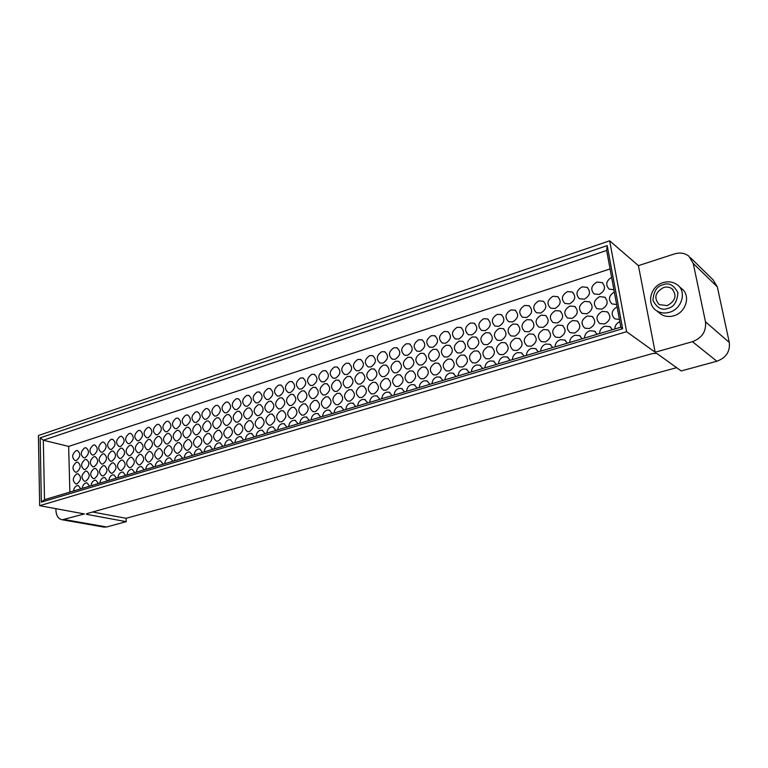 <?xml version="1.0" encoding="UTF-8"?>
<svg xmlns="http://www.w3.org/2000/svg" width="768" height="768" viewBox="0 0 768 768"><rect width="100%" height="100%" fill="white"/><g stroke="black" fill="none" stroke-linecap="round" stroke-linejoin="round"><path stroke-width="1.15" d="M599.549 333.552C599.712 329.971 601.517 327.523 604.954 326.198L609.84 326.659L612.365 329.712M596.986 282.058L602.122 282.595C606.01 287.069 605.04 291.014 599.222 294.451L594.221 293.962C590.218 289.526 591.139 285.562 596.986 282.058M584.515 338.054C584.688 334.493 586.464 332.064 589.862 330.758L594.557 331.162L597.149 334.272M582.134 286.867L587.078 287.338C591.034 291.773 590.102 295.718 584.304 299.194L579.485 298.762C575.434 294.365 576.317 290.4 582.134 286.867M569.683 342.49C569.866 338.957 571.632 336.538 574.973 335.251L579.485 335.606L582.144 338.755M567.485 291.61L572.256 292.022C576.259 296.419 575.366 300.365 569.587 303.859L564.95 303.485C560.842 299.136 561.686 295.171 567.485 291.61M555.062 346.867C555.254 343.354 556.992 340.963 560.294 339.686L564.634 339.994L567.35 343.19M553.037 296.285L557.635 296.65C561.686 300.998 560.832 304.934 555.082 308.467L550.608 308.141C546.461 303.83 547.267 299.875 553.037 296.285M540.643 351.178C540.835 347.693 542.563 345.312 545.818 344.054L549.994 344.323L552.768 347.558M538.79 300.893L543.216 301.219C547.315 305.52 546.49 309.456 540.768 313.018L536.448 312.73C532.272 308.458 533.05 304.512 538.79 300.893M526.416 355.44C526.618 351.965 528.326 349.613 531.542 348.365L535.555 348.595L538.378 351.859M524.726 305.443L529.008 305.731C533.126 309.994 532.339 313.91 526.646 317.501L522.49 317.251C518.275 313.027 519.024 309.091 524.726 305.443M512.39 359.635C512.592 356.189 514.282 353.846 517.459 352.627L521.318 352.81L524.179 356.112M510.864 309.936L514.982 310.176C519.139 314.4 518.381 318.317 512.717 321.926L508.704 321.706C504.461 317.53 505.181 313.603 510.864 309.936M498.547 363.782C498.758 360.355 500.429 358.032 503.558 356.822L507.274 356.976L510.173 360.298M497.174 314.362L501.149 314.573C505.334 318.749 504.605 322.656 498.97 326.285L495.101 326.102C490.838 321.965 491.53 318.048 497.174 314.362M484.886 367.872C485.107 364.464 486.758 362.16 489.85 360.96L493.43 361.094L496.358 364.435M483.667 318.73L487.507 318.912C491.712 323.05 491.011 326.947 485.405 330.595L481.67 330.442C477.389 326.342 478.051 322.445 483.667 318.73M471.408 371.904C471.629 368.515 473.27 366.23 476.314 365.05L479.77 365.155L482.736 368.515M470.342 323.05L474.048 323.203C478.272 327.293 477.59 331.171 472.022 334.848L468.413 334.714C464.122 330.662 464.765 326.774 470.342 323.05M458.102 375.888C458.333 372.518 459.955 370.253 462.97 369.082L466.291 369.158L469.286 372.538M457.19 327.302L460.771 327.427C464.995 331.488 464.342 335.357 458.813 339.043L455.328 338.938C451.027 334.925 451.642 331.046 457.19 327.302M444.979 379.814C445.219 376.464 446.822 374.218 449.789 373.056L453.005 373.123L456.01 376.512M444.202 331.507L447.667 331.613C451.901 335.626 451.277 339.475 445.776 343.181L442.406 343.094C438.096 339.12 438.691 335.261 444.202 331.507M432.019 383.693C432.269 380.362 433.853 378.125 436.781 376.982L439.882 377.03L442.906 380.438M431.386 335.654L434.726 335.741C438.979 339.706 438.365 343.555 432.902 347.27L429.648 347.203C425.338 343.267 425.914 339.418 431.386 335.654M419.232 387.523C419.482 384.211 421.056 381.994 423.946 380.861L426.941 380.89L429.984 384.307M418.733 339.754L421.968 339.811C426.211 343.747 425.626 347.578 420.202 351.302L417.053 351.254C412.742 347.366 413.299 343.526 418.733 339.754M406.608 391.306C406.858 388.013 408.422 385.805 411.274 384.682L414.163 384.701L417.216 388.128M406.234 343.795L409.363 343.843C413.616 347.731 413.05 351.552 407.654 355.286L404.621 355.258C400.301 351.398 400.848 347.578 406.234 343.795M394.147 395.03C394.406 391.757 395.942 389.568 398.765 388.464L401.558 388.464L404.621 391.901M393.907 347.789L396.931 347.818C401.174 351.677 400.627 355.469 395.27 359.222L392.333 359.203C388.022 355.382 388.55 351.581 393.907 347.789M381.84 398.717C382.099 395.462 383.626 393.293 386.419 392.189L389.117 392.179L392.179 395.616M381.725 351.734L384.653 351.744C388.896 355.565 388.358 359.347 383.04 363.101L380.198 363.101C375.898 359.318 376.406 355.526 381.725 351.734M369.686 402.355C369.955 399.12 371.462 396.96 374.218 395.875L376.829 395.856L379.901 399.293M369.696 355.622L372.528 355.622C376.762 359.405 376.243 363.178 370.963 366.941L368.218 366.95C363.926 363.197 364.416 359.424 369.696 355.622M357.686 405.946C357.965 402.73 359.462 400.589 362.179 399.514L364.704 399.475L367.766 402.922M357.811 359.472L360.557 359.462C364.79 363.206 364.282 366.96 359.04 370.723L356.371 370.742C352.099 367.037 352.579 363.274 357.811 359.472M345.84 409.488C346.118 406.291 347.597 404.16 350.285 403.104L352.723 403.066L355.795 406.512M346.08 363.264L348.739 363.245C352.954 366.96 352.464 370.694 347.261 374.467L344.678 374.496C340.416 370.819 340.886 367.075 346.08 363.264M334.128 412.992C334.416 409.814 335.885 407.702 338.544 406.646L340.906 406.598L343.968 410.045M334.493 367.018L337.066 366.989C341.27 370.666 340.79 374.39 335.626 378.154L333.13 378.202C328.877 374.554 329.328 370.829 334.493 367.018M322.57 416.458C322.858 413.29 324.317 411.187 326.938 410.15L329.232 410.102L332.285 413.549M323.04 370.723L325.546 370.685C329.731 374.323 329.261 378.029 324.134 381.811L321.715 381.859C317.482 378.25 317.923 374.534 323.04 370.723M311.155 419.875C311.443 416.726 312.883 414.643 315.475 413.616L317.693 413.549L320.755 416.995M311.731 374.381L314.16 374.333C318.326 377.942 317.866 381.638 312.787 385.411L310.435 385.469C306.221 381.888 306.653 378.202 311.731 374.381M299.875 423.245C300.173 420.125 301.594 418.051 304.157 417.034L306.307 416.966L309.35 420.413M300.557 378L302.909 377.942C307.056 381.523 306.614 385.2 301.565 388.973L299.29 389.04C295.094 385.488 295.517 381.811 300.557 378M288.73 426.586C289.027 423.475 290.448 421.411 292.973 420.413L295.056 420.336L298.099 423.782M289.517 381.571L291.802 381.514C295.93 385.056 295.488 388.714 290.486 392.496L288.269 392.563C284.102 389.05 284.515 385.382 289.517 381.571M277.718 429.878C278.026 426.787 279.427 424.742 281.923 423.744L283.949 423.667L286.973 427.114M278.602 385.104L280.819 385.037C284.928 388.55 284.506 392.198 279.542 395.971L277.392 396.038C273.235 392.563 273.638 388.915 278.602 385.104M266.842 433.133C267.149 430.061 268.531 428.026 271.008 427.046L272.966 426.96L275.981 430.397M267.821 388.598L269.971 388.522C274.061 392.006 273.648 395.635 268.714 399.408L266.63 399.485C262.502 396.029 262.896 392.4 267.821 388.598M256.09 436.349C256.397 433.296 257.779 431.28 260.218 430.301L262.118 430.214L265.123 433.651M257.165 392.045L259.258 391.968C263.328 395.424 262.915 399.034 258.029 402.806L256.003 402.883C251.894 399.456 252.278 395.846 257.165 392.045M245.462 439.536C245.779 436.493 247.142 434.486 249.562 433.517L251.405 433.43L254.39 436.858M246.634 395.453L248.669 395.376C252.71 398.794 252.307 402.394 247.459 406.157L245.491 406.243C241.411 402.845 241.795 399.254 246.634 395.453M234.96 442.675C235.277 439.651 236.63 437.654 239.021 436.704L240.816 436.618L243.792 440.035M236.227 398.822L238.205 398.736C242.218 402.134 241.824 405.715 237.014 409.478L235.104 409.565C231.043 406.195 231.418 402.614 236.227 398.822M224.582 445.786C224.909 442.771 226.243 440.794 228.605 439.843L230.352 439.757L233.309 443.174M225.936 402.154L227.856 402.067C231.85 405.437 231.466 408.998 226.694 412.752L224.832 412.848C220.8 409.507 221.174 405.946 225.936 402.154M214.33 448.848C214.656 445.853 215.981 443.894 218.314 442.954L220.013 442.858L222.95 446.275M215.77 405.446L217.632 405.35C221.606 408.691 221.222 412.243 216.49 415.997L214.675 416.083C210.672 412.771 211.037 409.229 215.77 405.446M204.192 451.891C204.518 448.906 205.834 446.957 208.138 446.026L209.789 445.93L212.707 449.338M205.718 408.701L207.533 408.605C211.469 411.917 211.094 415.45 206.4 419.194L204.634 419.29C200.659 416.006 201.024 412.474 205.718 408.701M194.16 454.886C194.496 451.92 195.802 449.981 198.086 449.069L199.68 448.973L202.589 452.362M195.773 411.917L197.539 411.821C201.456 415.114 201.082 418.627 196.426 422.362L194.707 422.458C190.762 419.203 191.117 415.69 195.773 411.917M184.253 457.853C184.589 454.906 185.885 452.976 188.141 452.064L189.696 451.968L192.586 455.357M185.942 415.094L187.661 414.998C191.549 418.262 191.184 421.766 186.557 425.501L184.896 425.597C180.979 422.362 181.325 418.858 185.942 415.094M174.461 460.79C174.797 457.853 176.074 455.933 178.31 455.04L179.827 454.934L182.688 458.323M176.227 418.243L177.898 418.147C181.757 421.382 181.402 424.867 176.813 428.592L175.19 428.698C171.302 425.482 171.638 421.997 176.227 418.243M164.765 463.69C165.11 460.771 166.378 458.861 168.586 457.968L170.064 457.872L172.915 461.251M166.618 421.354L168.24 421.248C172.08 424.464 171.715 427.93 167.174 431.654L165.59 431.76C161.731 428.563 162.067 425.098 166.618 421.354M155.194 466.55C155.53 463.651 156.797 461.76 158.976 460.877L160.416 460.771L163.238 464.141M157.114 424.435L158.698 424.33C162.499 427.517 162.144 430.973 157.632 434.678L156.096 434.784C152.266 431.616 152.602 428.17 157.114 424.435M145.718 469.392C146.064 466.502 147.312 464.621 149.472 463.747L150.874 463.642L153.677 467.002M147.715 427.469L149.261 427.373C153.034 430.541 152.688 433.968 148.205 437.674L146.707 437.779C142.906 434.64 143.242 431.203 147.715 427.469M136.349 472.195C136.694 469.315 137.933 467.453 140.074 466.579L141.437 466.483L144.221 469.834M138.413 430.483L139.92 430.378C143.674 433.517 143.318 436.944 138.883 440.64L137.424 440.746C133.642 437.626 133.978 434.198 138.413 430.483M127.085 474.97C127.43 472.109 128.669 470.246 130.781 469.392L132.106 469.286L134.87 472.637M129.216 433.459L130.685 433.354C134.41 436.474 134.064 439.882 129.658 443.568L128.237 443.674C124.493 440.573 124.819 437.165 129.216 433.459M117.917 477.706C118.272 474.864 119.491 473.011 121.584 472.166L122.88 472.061L125.626 475.402M120.125 436.406L121.555 436.301C125.251 439.392 124.906 442.781 120.538 446.467L119.146 446.573C115.43 443.491 115.757 440.102 120.125 436.406M108.854 480.422C109.21 477.59 110.419 475.757 112.493 474.912L113.75 474.806L116.477 478.138M111.13 439.315L112.522 439.21C116.189 442.282 115.843 445.661 111.514 449.328L110.16 449.434C106.474 446.381 106.79 443.002 111.13 439.315M99.888 483.101C100.243 480.288 101.453 478.464 103.498 477.629L104.726 477.523L107.424 480.845M102.23 442.195L103.584 442.09C107.222 445.142 106.886 448.502 102.586 452.16L101.261 452.266C97.603 449.232 97.93 445.872 102.23 442.195M91.018 485.76C91.382 482.957 92.573 481.142 94.598 480.317L95.798 480.211L98.477 483.533M93.418 445.046L94.752 444.941C98.352 447.974 98.016 451.315 93.754 454.973L92.467 455.078C88.838 452.064 89.155 448.714 93.418 445.046M82.243 488.39C82.608 485.597 83.789 483.792 85.795 482.976L86.966 482.87L89.626 486.182M84.71 447.869L86.006 447.763C89.578 450.778 89.251 454.099 85.018 457.747L83.76 457.853C80.16 454.858 80.477 451.526 84.71 447.869M73.565 490.982C73.93 488.208 75.101 486.413 77.088 485.606L78.221 485.501L80.861 488.803M76.752 473.875L77.933 473.779C81.6 476.803 81.302 480.154 77.03 483.84L75.888 483.936C72.202 480.941 72.49 477.59 76.752 473.875M602.275 311.357L607.258 311.846C611.443 316.397 610.541 320.438 604.55 323.962L599.722 323.53C595.411 319.018 596.266 314.966 602.275 311.357M599.616 296.65L604.675 297.158C608.717 301.67 607.786 305.664 601.872 309.149L596.957 308.678C592.8 304.214 593.693 300.202 599.616 296.65M587.261 316.003L592.051 316.435C596.304 320.938 595.44 324.97 589.469 328.541L584.822 328.157C580.464 323.693 581.28 319.642 587.261 316.003M584.688 301.373L589.555 301.824C593.654 306.298 592.762 310.291 586.877 313.805L582.134 313.392C577.939 308.966 578.784 304.954 584.688 301.373M572.458 320.582L577.066 320.957C581.366 325.421 580.541 329.443 574.598 333.043L570.125 332.707C565.718 328.291 566.496 324.25 572.458 320.582M569.962 306.029L574.656 306.432C578.803 310.858 577.939 314.842 572.083 318.394L567.523 318.038C563.27 313.651 564.086 309.648 569.962 306.029M557.856 325.094L562.291 325.421C566.63 329.837 565.843 333.859 559.93 337.488L555.629 337.2C551.184 332.832 551.933 328.79 557.856 325.094M555.437 310.627L559.958 310.982C564.154 315.36 563.328 319.344 557.491 322.915L553.104 322.608C548.813 318.269 549.59 314.275 555.437 310.627M543.456 329.549L547.718 329.837C552.106 334.205 551.347 338.218 545.462 341.875L541.325 341.626C536.851 337.296 537.562 333.274 543.456 329.549M541.114 315.168L545.462 315.466C549.696 319.805 548.909 323.779 543.101 327.389L538.877 327.11C534.547 322.819 535.296 318.835 541.114 315.168M529.248 333.946L533.357 334.186C537.773 338.515 537.053 342.518 531.197 346.195L527.213 345.984C522.71 341.702 523.382 337.69 529.248 333.946M526.982 319.632L531.178 319.901C535.44 324.192 534.682 328.157 528.912 331.786L524.842 331.555C520.483 327.302 521.194 323.328 526.982 319.632M515.242 338.275L519.197 338.486C523.632 342.768 522.941 346.752 517.123 350.467L513.283 350.285C508.752 346.051 509.405 342.048 515.242 338.275M513.043 324.048L517.085 324.278C521.376 328.522 520.656 332.477 514.906 336.134L510.979 335.933C506.602 331.728 507.283 327.763 513.043 324.048M501.408 342.557L505.229 342.73C509.683 346.963 509.021 350.947 503.232 354.672L499.536 354.518C494.995 350.333 495.619 346.339 501.408 342.557M499.286 328.397L503.184 328.598C507.504 332.803 506.803 336.739 501.091 340.426L497.309 340.253C492.902 336.086 493.565 332.141 499.286 328.397M487.766 346.771L491.443 346.925C495.926 351.11 495.283 355.075 489.533 358.829L485.971 358.704C481.411 354.557 482.016 350.582 487.766 346.771M485.712 332.698L489.475 332.861C493.805 337.027 493.142 340.954 487.459 344.65L483.811 344.515C479.395 340.397 480.029 336.451 485.712 332.698M474.307 350.938L477.85 351.053C482.342 355.2 481.728 359.155 476.016 362.918L472.579 362.822C468.01 358.723 468.586 354.758 474.307 350.938M472.32 336.941L475.949 337.075C480.298 341.194 479.654 345.11 474.01 348.826L470.486 348.71C466.061 344.63 466.666 340.714 472.32 336.941M461.021 355.046L464.438 355.142C468.941 359.242 468.346 363.178 462.672 366.97L459.36 366.883C454.79 362.832 455.347 358.886 461.021 355.046M459.101 341.117L462.605 341.232C466.963 345.312 466.339 349.21 460.733 352.944L457.334 352.858C452.899 348.816 453.485 344.909 459.101 341.117M447.917 359.098L451.21 359.174C455.712 363.235 455.146 367.162 449.51 370.954L446.314 370.896C441.734 366.883 442.272 362.947 447.917 359.098M446.054 345.245L449.434 345.341C453.802 349.373 453.197 353.261 447.629 357.014L444.355 356.938C439.91 352.944 440.477 349.046 446.054 345.245M434.966 363.101L438.154 363.158C442.656 367.171 442.109 371.088 436.512 374.89L433.43 374.851C428.851 370.877 429.37 366.96 434.966 363.101M433.171 349.325L436.435 349.392C440.813 353.386 440.227 357.264 434.698 361.027L431.53 360.979C427.085 357.024 427.632 353.136 433.171 349.325M422.198 367.046L425.27 367.094C429.773 371.059 429.245 374.957 423.686 378.778L420.71 378.758C416.141 374.822 416.63 370.925 422.198 367.046M420.461 353.347L423.619 353.395C427.987 357.35 427.43 361.219 421.93 364.992L418.867 364.954C414.432 361.037 414.96 357.168 420.461 353.347M409.584 370.954L412.56 370.973C417.053 374.909 416.544 378.787 411.024 382.618L408.144 382.608C403.584 378.72 404.064 374.832 409.584 370.954M407.904 357.322L410.957 357.35C415.325 361.267 414.787 365.117 409.334 368.899L406.368 368.88C401.942 365.002 402.451 361.152 407.904 357.322M397.133 374.803L400.003 374.813C404.496 378.701 403.997 382.57 398.525 386.41L395.741 386.41C391.19 382.56 391.651 378.691 397.133 374.803M395.51 361.238L398.467 361.258C402.826 365.136 402.307 368.966 396.893 372.758L394.032 372.758C389.597 368.918 390.096 365.078 395.51 361.238M384.835 378.605L387.619 378.595C392.093 382.454 391.613 386.304 386.179 390.144L383.491 390.163C378.95 386.352 379.402 382.493 384.835 378.605M383.28 365.117L386.131 365.117C390.49 368.957 389.981 372.778 384.605 376.57L381.84 376.579C377.424 372.778 377.894 368.957 383.28 365.117M372.701 382.358L375.389 382.339C379.853 386.16 379.382 389.99 373.997 393.84L371.395 393.869C366.874 390.086 367.306 386.256 372.701 382.358M371.194 368.938L373.958 368.938C378.307 372.73 377.808 376.531 372.47 380.342L369.792 380.352C365.386 376.589 365.856 372.787 371.194 368.938M360.71 386.064L363.312 386.035C367.766 389.818 367.315 393.638 361.958 397.488L359.443 397.526C354.931 393.782 355.363 389.962 360.71 386.064M359.261 372.72L361.93 372.701C366.269 376.464 365.789 380.246 360.49 384.058L357.898 384.086C353.51 380.362 353.962 376.57 359.261 372.72M348.874 389.722L351.389 389.693C355.824 393.437 355.382 397.238 350.074 401.088L347.635 401.136C343.152 397.43 343.565 393.629 348.874 389.722M347.472 376.445L350.064 376.416C354.384 380.15 353.914 383.914 348.662 387.725L346.147 387.763C341.779 384.077 342.221 380.304 347.472 376.445M337.181 393.341L339.619 393.302C344.035 397.008 343.603 400.79 338.333 404.65L335.971 404.698C331.507 401.03 331.91 397.238 337.181 393.341M335.827 380.131L338.342 380.093C342.643 383.789 342.192 387.542 336.979 391.354L334.541 391.402C330.192 387.744 330.614 383.99 335.827 380.131M325.632 396.912L327.994 396.864C332.39 400.531 331.968 404.304 326.746 408.163L324.451 408.221C320.016 404.582 320.4 400.81 325.632 396.912M324.326 383.77L326.765 383.722C331.056 387.379 330.605 391.123 325.43 394.934L323.078 394.992C318.739 391.363 319.162 387.629 324.326 383.77M314.218 400.445L316.512 400.387C320.88 404.026 320.477 407.77 315.293 411.629L313.075 411.696C308.65 408.096 309.034 404.342 314.218 400.445M312.97 387.37L315.331 387.312C319.603 390.941 319.171 394.656 314.035 398.477L311.75 398.534C307.43 394.944 307.843 391.219 312.97 387.37M302.947 403.93L305.165 403.862C309.523 407.472 309.12 411.206 303.974 415.066L301.834 415.133C297.437 411.562 297.802 407.827 302.947 403.93M301.747 390.922L304.032 390.854C308.285 394.445 307.862 398.15 302.765 401.971L300.557 402.038C296.256 398.477 296.659 394.771 301.747 390.922M291.811 407.376L293.962 407.299C298.291 410.88 297.907 414.595 292.8 418.445L290.717 418.522C286.349 414.979 286.714 411.264 291.811 407.376M290.659 394.426L292.877 394.358C297.11 397.92 296.698 401.606 291.638 405.427L289.488 405.494C285.216 401.971 285.61 398.275 290.659 394.426M280.81 410.774L282.902 410.698C287.203 414.24 286.819 417.936 281.76 421.795L279.734 421.872C275.395 418.368 275.75 414.662 280.81 410.774M279.706 397.891L281.856 397.824C286.061 401.347 285.658 405.024 280.646 408.835L278.554 408.912C274.31 405.418 274.694 401.741 279.706 397.891M269.942 414.134L271.968 414.058C276.24 417.571 275.866 421.248 270.845 425.098L268.886 425.184C264.566 421.709 264.922 418.022 269.942 414.134M268.877 401.318L270.97 401.242C275.146 404.746 274.752 408.394 269.779 412.205L267.754 412.291C263.53 408.826 263.904 405.168 268.877 401.318M259.19 417.456L261.158 417.379C265.411 420.854 265.046 424.522 260.064 428.371L258.163 428.458C253.872 425.002 254.218 421.344 259.19 417.456M258.182 404.707L260.208 404.63C264.365 408.096 263.971 411.734 259.046 415.536L257.078 415.622C252.883 412.186 253.248 408.547 258.182 404.707M248.573 420.739L250.493 420.653C254.707 424.109 254.352 427.757 249.408 431.597L247.565 431.683C243.302 428.266 243.638 424.618 248.573 420.739M247.603 408.058L249.571 407.971C253.709 411.408 253.325 415.027 248.429 418.829L246.518 418.915C242.352 415.507 242.717 411.888 247.603 408.058M238.08 423.984L239.942 423.898C244.138 427.325 243.782 430.954 238.877 434.794L237.082 434.88C232.858 431.491 233.184 427.853 238.08 423.984M237.149 411.36L239.069 411.274C243.178 414.682 242.803 418.291 237.946 422.083L236.093 422.179C231.946 418.8 232.301 415.19 237.149 411.36M227.712 427.19L229.517 427.104C233.683 430.502 233.338 434.112 228.47 437.942L226.733 438.038C222.528 434.669 222.854 431.059 227.712 427.19M226.819 414.634L228.682 414.538C232.762 417.926 232.397 421.507 227.578 425.309L225.773 425.395C221.664 422.045 222.01 418.454 226.819 414.634M217.459 430.368L219.216 430.272C223.354 433.642 223.008 437.232 218.189 441.062L216.49 441.158C212.323 437.818 212.64 434.218 217.459 430.368M216.614 417.859L218.419 417.773C222.47 421.123 222.106 424.694 217.334 428.486L215.578 428.582C211.498 425.251 211.834 421.68 216.614 417.859M207.322 433.498L209.03 433.402C213.139 436.742 212.803 440.323 208.022 444.144L206.371 444.24C202.234 440.928 202.55 437.347 207.322 433.498M206.515 421.056L208.282 420.96C212.304 424.291 211.939 427.843 207.206 431.626L205.498 431.722C201.446 428.419 201.782 424.867 206.515 421.056M197.309 436.598L198.97 436.502C203.04 439.814 202.704 443.376 197.962 447.187L196.368 447.283C192.259 444 192.566 440.438 197.309 436.598M196.541 424.214L198.25 424.118C202.243 427.421 201.888 430.963 197.194 434.736L195.533 434.832C191.51 431.558 191.837 428.016 196.541 424.214M187.402 439.661L189.014 439.565C193.056 442.848 192.73 446.4 188.026 450.202L186.47 450.298C182.39 447.043 182.707 443.491 187.402 439.661M186.672 427.334L188.333 427.238C192.307 430.512 191.952 434.035 187.296 437.808L185.683 437.904C181.68 434.659 182.016 431.136 186.672 427.334M177.61 442.685L179.174 442.589C183.197 445.853 182.87 449.386 178.205 453.178L176.688 453.274C172.637 450.038 172.954 446.515 177.61 442.685M176.918 430.426L178.541 430.33C182.477 433.574 182.131 437.078 177.504 440.842L175.93 440.947C171.965 437.722 172.291 434.218 176.918 430.426M167.923 445.68L169.45 445.584C173.434 448.819 173.117 452.333 168.49 456.125L167.011 456.221C162.998 453.014 163.306 449.501 167.923 445.68M167.27 433.478L168.845 433.373C172.752 436.608 172.416 440.093 167.827 443.846L166.301 443.952C162.365 440.746 162.682 437.261 167.27 433.478M158.352 448.646L159.84 448.541C163.786 451.757 163.469 455.251 158.88 459.034L157.45 459.139C153.466 455.942 153.763 452.448 158.352 448.646M157.728 436.493L159.264 436.397C163.142 439.594 162.806 443.069 158.256 446.813L156.768 446.918C152.861 443.741 153.178 440.266 157.728 436.493M148.877 451.574L150.326 451.469C154.253 454.666 153.936 458.141 149.386 461.914L147.984 462.01C144.038 458.851 144.336 455.366 148.877 451.574M148.291 439.478L149.789 439.382C153.638 442.56 153.312 446.016 148.79 449.75L147.341 449.856C143.472 446.707 143.789 443.242 148.291 439.478M139.517 454.464L140.928 454.368C144.816 457.536 144.499 461.002 139.987 464.765L138.624 464.861C134.707 461.722 135.005 458.256 139.517 454.464M138.96 442.435L140.419 442.33C144.24 445.488 143.914 448.934 139.43 452.659L138.019 452.765C134.179 449.626 134.486 446.189 138.96 442.435M130.253 457.334L131.635 457.229C135.485 460.378 135.178 463.824 130.694 467.578L129.37 467.674C125.491 464.554 125.779 461.107 130.253 457.334M129.734 445.354L131.155 445.248C134.947 448.387 134.621 451.814 130.176 455.53L128.803 455.635C124.982 452.525 125.299 449.098 129.734 445.354M121.094 460.166L122.438 460.061C126.259 463.19 125.952 466.618 121.507 470.362L120.211 470.458C116.362 467.366 116.659 463.93 121.094 460.166M120.605 448.243L121.997 448.138C125.75 451.258 125.424 454.666 121.018 458.371L119.674 458.477C115.901 455.386 116.208 451.978 120.605 448.243M112.032 462.97L113.338 462.864C117.13 465.965 116.822 469.382 112.426 473.117L111.158 473.213C107.338 470.141 107.635 466.723 112.032 462.97M111.581 451.104L112.934 450.998C116.659 454.09 116.333 457.488 111.965 461.184L110.659 461.29C106.906 458.218 107.213 454.829 111.581 451.104M103.066 465.744L104.342 465.638C108.106 468.72 107.798 472.118 103.43 475.843L102.202 475.939C98.419 472.886 98.707 469.478 103.066 465.744M102.643 453.926L103.968 453.821C107.664 456.893 107.338 460.272 103.008 463.968L101.731 464.064C98.006 461.021 98.314 457.642 102.643 453.926M94.205 468.48L95.443 468.384C99.178 471.437 98.87 474.826 94.541 478.531L93.331 478.637C89.587 475.603 89.875 472.214 94.205 468.48M93.811 456.73L95.098 456.624C98.765 459.667 98.448 463.037 94.147 466.714L92.899 466.819C89.213 463.795 89.51 460.426 93.811 456.73M85.43 471.197L86.64 471.091C90.336 474.134 90.038 477.504 85.738 481.2L84.566 481.306C80.851 478.282 81.139 474.912 85.43 471.197M76.09 450.653L77.357 450.547C80.899 453.542 80.573 456.854 76.368 460.493L75.139 460.598C71.578 457.622 71.894 454.31 76.09 450.653M85.066 459.494L86.323 459.389C89.962 462.413 89.645 465.763 85.373 469.43L84.163 469.536C80.506 466.531 80.803 463.181 85.066 459.494M76.416 462.23L77.645 462.125C81.245 465.139 80.928 468.47 76.704 472.128L75.514 472.234C71.885 469.238 72.192 465.907 76.416 462.23M678.95 286.282L681.37 288.442C691.152 294.96 686.208 312.643 673.69 315.811C668.966 317.117 664.723 316.589 660.96 314.227L658.992 312.643M663.571 287.52C666.662 286.637 669.408 287.011 671.827 288.662C677.203 295.286 675.658 300.941 667.181 305.616L659.242 304.608C653.597 298.051 655.046 292.358 663.571 287.52M55.901 508.685L55.949 510.47C56.304 515.923 58.406 519.024 62.246 519.782L84.394 513.936L39.677 505.68L626.602 331.69L655.181 352.243L692.448 341.693L716.88 361.238L681.178 370.944L656.822 353.424L652.618 353.52L86.976 513.61L86.275 514.07L86.995 514.416L126.221 521.664L106.627 526.982L103.622 527.04M690.413 257.683L713.098 279.85L717.322 286.838L729.293 342.47C730.234 351.542 726.096 357.802 716.88 361.238M676.608 367.661L126.086 518.294L126.221 521.664M729.293 342.47L705.485 321.811C706.416 331.354 702.067 337.978 692.448 341.693M705.485 321.811L693.254 263.462L688.877 256.176C684.778 253.037 679.978 252.288 674.477 253.92L638.419 265.642L655.181 352.243M626.602 331.69L609.648 240.797L638.419 265.642M39.677 505.68L38.4 435.523L609.648 240.797M622.627 328.714L607.2 245.616L40.157 437.866L41.357 502.138L622.627 328.714L620.851 327.178L606.643 250.464L43.334 440.227L40.157 437.866M92.64 512.016L126.086 518.294M614.803 328.982C614.918 325.584 616.598 323.165 619.834 321.725M619.421 319.45L614.822 318.835C610.646 314.515 611.395 310.502 617.078 306.797M616.656 304.541L611.971 303.898C607.949 299.616 608.746 295.651 614.333 292.003M613.92 289.766L609.158 289.094C605.28 284.851 606.106 280.934 611.616 277.334M607.2 245.616L606.643 250.464M41.357 502.138L44.496 499.69L620.851 327.178M610.07 268.944L68.659 446.41L43.334 440.227L44.496 499.69M68.659 446.41L69.869 492.096M663.024 284.774C668.755 282.326 673.728 284.966 677.933 292.685C677.174 301.968 673.776 307.21 667.738 308.39C661.958 310.752 657.034 308.074 652.954 300.355C653.712 291.197 657.072 286.003 663.024 284.774M663.206 282.605C668.371 281.107 673.027 281.808 677.165 284.688C687.014 291.235 682.022 309.082 669.418 312.298C664.666 313.622 660.394 313.094 656.602 310.723L660.96 314.227M106.627 526.982L64.512 519.571M86.995 514.416L86.976 513.619M693.254 263.462L717.322 286.838M609.84 326.659L610.742 327.293M602.122 282.595L602.87 283.171M594.557 331.162L595.45 331.766M587.078 287.338L587.837 287.904M579.485 335.606L580.378 336.182M572.256 292.022L573.005 292.57M564.634 339.994L565.517 340.55M557.635 296.65L558.384 297.178M549.994 344.323L550.867 344.851M543.216 301.219L543.965 301.718M535.555 348.595L536.419 349.104M529.008 305.731L529.747 306.211M521.318 352.81L522.173 353.299M514.982 310.176L515.722 310.637M507.274 356.976L508.118 357.437M501.149 314.573L501.878 315.014M493.43 361.094L494.256 361.526M487.507 318.912L488.227 319.334M479.77 365.155L480.586 365.568M474.048 323.203L474.758 323.606M466.291 369.158L467.098 369.562M460.771 327.427L461.472 327.821M453.005 373.123L453.782 373.498M447.667 331.613L448.358 331.987M439.882 377.03L440.65 377.386M434.726 335.741L435.408 336.096M426.941 380.89L427.69 381.226M421.968 339.811L422.64 340.157M414.163 384.701L414.902 385.027M409.363 343.843L410.026 344.16M401.558 388.464L402.278 388.771M396.931 347.818L397.574 348.125M389.117 392.179L389.818 392.477M384.653 351.744L385.286 352.042M376.829 395.856L377.52 396.134M372.528 355.622L373.152 355.91M364.704 399.475L365.376 399.744M360.557 359.462L361.171 359.731M352.723 403.066L353.386 403.315M348.739 363.245L349.344 363.504M340.906 406.598L341.549 406.838M337.066 366.989L337.661 367.229M329.232 410.102L329.856 410.323M325.546 370.685L326.112 370.915M317.693 413.549L318.307 413.77M314.16 374.333L314.717 374.563M306.307 416.966L306.902 417.178M302.909 377.942L303.456 378.163M295.056 420.336L295.642 420.538M291.802 381.514L292.339 381.715M283.949 423.667L284.515 423.859M280.819 385.037L281.347 385.238M272.966 426.96L273.523 427.142M269.971 388.522L270.49 388.714M262.118 430.214L262.666 430.387M259.258 391.968L259.766 392.15M251.405 433.43L251.933 433.594M248.669 395.376L249.158 395.539M240.816 436.618L241.334 436.771M238.205 398.736L238.685 398.899M230.352 439.757L230.861 439.901M220.013 442.858L220.502 443.002M209.789 445.93L210.269 446.064M199.68 448.973L200.16 449.098M607.258 311.846L608.102 312.47M604.675 297.158L605.472 297.763M592.051 316.435L592.896 317.03M589.555 301.824L590.352 302.4M577.066 320.957L577.901 321.523M574.656 306.432L575.443 306.989M562.291 325.421L563.126 325.968M559.958 310.982L560.746 311.51M547.718 329.837L548.554 330.355M545.462 315.466L546.25 315.984M531.178 319.901L531.955 320.39M519.197 338.486L520.003 338.966M517.085 324.278L517.853 324.749M505.229 342.73L506.026 343.181M503.184 328.598L503.952 329.05M491.443 346.925L492.24 347.357M489.475 332.861L490.224 333.293M477.85 351.053L478.627 351.475M475.949 337.075L476.688 337.488M464.438 355.142L465.206 355.536M462.605 341.232L463.334 341.626M451.21 359.174L451.968 359.549M449.434 345.341L450.154 345.715M438.154 363.158L438.893 363.514M436.435 349.392L437.146 349.747M425.27 367.094L426 367.43M423.619 353.395L424.31 353.741M412.56 370.973L413.27 371.299M410.957 357.35L411.638 357.677M400.003 374.813L400.704 375.12M398.467 361.258L399.139 361.574M387.619 378.595L388.301 378.893M386.131 365.117L386.784 365.414M375.389 382.339L376.051 382.627M373.958 368.938L374.602 369.216M363.312 386.035L363.965 386.304M361.93 372.701L362.563 372.97M351.389 389.693L352.032 389.942M350.064 376.416L350.678 376.675M339.619 393.302L340.243 393.542M338.342 380.093L338.947 380.342M327.994 396.864L328.598 397.094M326.765 383.722L327.36 383.962M316.512 400.387L317.107 400.608M315.331 387.312L315.907 387.533M305.165 403.862L305.75 404.074M304.032 390.854L304.598 391.075M293.962 407.299L294.538 407.501M292.877 394.358L293.434 394.56M282.902 410.698L283.459 410.89M281.856 397.824L282.403 398.016M271.968 414.058L272.506 414.24M270.97 401.242L271.498 401.434M261.158 417.379L261.696 417.552M260.208 404.63L260.726 404.803M250.493 420.653L251.011 420.826M249.571 407.971L250.08 408.134M239.942 423.898L240.451 424.061M239.069 411.274L239.568 411.437M229.517 427.104L230.006 427.258M228.682 414.538L229.171 414.691M219.216 430.272L219.696 430.416M218.419 417.773L218.899 417.917M671.827 288.662L672.941 289.632M104.381 527.174L62.246 519.782M663.101 282.634C650.4 286.08 645.936 304.301 656.602 310.723"/></g></svg>
